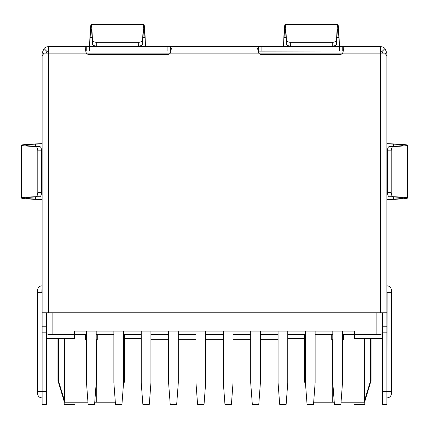 <?xml version="1.0" encoding="UTF-8"?>
<svg xmlns="http://www.w3.org/2000/svg" width="429" height="429" viewBox="0 0 429 429"><rect width="100%" height="100%" fill="white"/><g stroke="black" fill="none" stroke-linecap="round" stroke-linejoin="round"><path stroke-width="0.64" d="M46.423 312.768L46.423 404.349L42.112 404.349L42.112 332.164L46.423 332.164L46.423 326.775L42.112 326.775L42.112 53.11L44.005 48.536L47.051 51.587L46.423 53.11A2.156 2.156 0 0 1 48.579 50.954M42.112 332.164L42.112 326.775M171.053 51.121L170.361 50.954L170.361 46.643L380.421 46.643L380.421 53.11L384.995 53.11L386.888 55.92L386.888 326.775L382.577 326.775L382.577 404.349L386.888 404.349L386.888 332.164L382.577 332.164L382.577 312.768M386.888 326.775L386.888 332.164M138.294 42.337L138.336 46.075C140.878 45.924 142.315 45.243 142.648 44.037L142.605 40.294C142.272 41.5 140.835 42.181 138.294 42.337L96.772 42.337L96.723 46.075C94.187 45.924 92.75 45.243 92.417 44.037C92.01 34.084 91.575 29.059 91.114 28.957C90.771 28.995 90.439 31.859 90.122 37.543L89.715 46.643M138.336 46.075L96.723 46.075M92.417 44.037L92.46 40.294C92.037 29.971 91.592 24.753 91.114 24.651C90.76 24.689 90.417 27.644 90.085 33.521L89.548 46.294M92.46 40.294C92.793 41.5 94.23 42.181 96.772 42.337M142.605 40.294C143.023 29.971 143.474 24.753 143.951 24.651C144.305 24.689 144.648 27.644 144.975 33.521L145.511 46.294M142.648 44.037C143.055 34.084 143.49 29.059 143.951 28.957C144.294 28.995 144.621 31.859 144.943 37.543L145.351 46.643M145.538 46.643L145.511 46.289M42.112 53.11L48.579 53.11L48.579 46.643L86.25 46.643L85.21 48.536L86.25 53.11A4.311 4.311 0 0 0 89.516 54.612L167.096 54.612A4.311 4.311 0 0 0 170.361 53.11L171.402 48.536L170.361 46.643L89.516 46.643L89.548 46.289M353.072 46.643L342.75 46.643L342.75 50.954L339.484 50.954L339.452 46.289M257.947 51.121L339.484 50.954M170.361 50.954L86.25 50.954L86.25 46.643L89.516 46.643L89.516 50.954M344.155 46.643L380.421 46.643A6.467 6.467 0 0 1 384.995 48.536L386.888 53.11L386.888 115.599M44.005 48.536A6.467 6.467 0 0 1 48.579 46.643L75.928 46.643M81.178 46.643L86.25 46.643M170.361 46.643L171.75 46.643M283.649 46.643L284.057 37.543C284.379 31.859 284.706 28.995 285.049 28.957C285.51 29.059 285.945 34.084 286.352 44.037C286.685 45.243 288.122 45.924 290.664 46.075L332.277 46.075L332.228 42.337C334.77 42.181 336.207 41.5 336.54 40.294C336.963 29.971 337.409 24.753 337.886 24.651C338.24 24.689 338.583 27.644 338.915 33.521L339.452 46.294M283.489 46.294L284.025 33.521C284.352 27.644 284.695 24.689 285.049 24.651C285.526 24.753 285.977 29.971 286.395 40.294C286.728 41.5 288.165 42.181 290.706 42.337L332.228 42.337M339.285 46.643L338.878 37.543C338.561 31.859 338.229 28.995 337.886 28.957C337.425 29.059 336.99 34.084 336.583 44.037C336.25 45.243 334.813 45.924 332.277 46.075M283.489 46.289L283.462 46.643M42.112 199.619L31.623 199.163C24.887 198.799 21.498 198.418 21.45 198.026C21.536 197.554 26.351 197.109 35.891 196.686C37.023 196.353 37.661 194.916 37.8 192.374L37.8 150.874C37.661 148.337 37.023 146.9 35.891 146.568C26.351 146.144 21.536 145.694 21.45 145.227C21.498 144.836 24.887 144.455 31.623 144.09L42.112 143.635M37.8 192.374L41.618 192.417L41.618 150.831C41.474 148.295 40.841 146.857 39.709 146.525C30.491 146.112 25.842 145.683 25.761 145.227C25.804 144.846 29.097 144.476 35.628 144.128L42.112 143.828M41.618 192.417C41.474 194.959 40.841 196.396 39.709 196.729C30.491 197.142 25.842 197.571 25.761 198.026C25.804 198.407 29.097 198.772 35.628 199.126L42.112 199.421M386.888 199.421L393.372 199.126C399.903 198.772 403.196 198.407 403.239 198.026C403.158 197.571 398.509 197.142 389.291 196.729C388.159 196.396 387.526 194.959 387.382 192.417L387.382 150.831C387.526 148.295 388.159 146.857 389.291 146.525C398.509 146.112 403.158 145.683 403.239 145.227L403.239 145.222C403.196 144.846 399.903 144.476 393.372 144.128L386.888 143.828M387.382 192.417L391.2 192.374L391.2 150.874C391.339 148.337 391.977 146.9 393.109 146.568L389.291 146.525M386.888 199.619L397.377 199.163C404.113 198.799 407.502 198.418 407.55 198.026C407.464 197.554 402.649 197.109 393.109 196.686L389.291 196.729M386.888 143.635L397.377 144.09C404.113 144.455 407.502 144.836 407.55 145.227C407.464 145.694 402.649 146.144 393.109 146.568M391.2 192.374C391.339 194.916 391.977 196.353 393.109 196.686M257.909 50.954L258.639 50.954L258.639 46.643L257.598 48.536L258.639 53.11A4.311 4.311 0 0 0 261.904 54.612L339.484 54.612A4.311 4.311 0 0 0 342.75 53.11L380.421 53.11L380.421 312.768L386.888 312.768M124.753 338.626L141.238 338.626M287.762 338.626L304.247 338.626M382.577 338.256A6.467 6.467 0 0 1 380.421 338.626L354.563 338.626L354.563 334.32L342.498 334.32M46.423 338.256A6.467 6.467 0 0 0 48.579 338.626L74.437 338.626L74.437 334.32L48.579 334.32L52.885 334.32L52.885 312.768M342.75 50.954L343.441 51.121M342.75 46.643L343.79 48.536L342.75 53.11L48.579 53.11L48.579 312.768L380.421 312.768M48.579 312.768L42.112 312.768M86.25 50.954L85.559 51.121M44.005 53.11L42.112 55.92M384.995 53.11L386.888 53.11M380.421 50.954A2.156 2.156 0 0 1 382.577 53.11L381.949 51.587L384.995 48.536M386.888 397.887L387.103 292.299L391.414 292.299L391.414 290.143L391.414 393.575L391.414 391.42L382.577 391.42M42.112 285.832L41.897 292.299L37.586 292.299L37.586 290.143L37.586 393.575L37.586 391.42L46.423 391.42M96.198 331.086L96.198 382.802L94.584 404.349L88.117 404.349L86.502 382.802L86.502 331.086M123.568 331.086L123.568 382.802L121.949 404.349L115.487 404.349L113.867 382.802L113.867 331.086M150.933 331.086L150.933 382.802L149.313 404.349L142.852 404.349L141.238 382.802L141.238 331.086M178.298 331.086L178.298 382.802L176.684 404.349L170.216 404.349L168.602 382.802L168.602 331.086M205.663 331.086L205.663 382.802L204.048 404.349L197.587 404.349L195.967 382.802L195.967 331.086M233.033 331.086L233.033 382.802L231.413 404.349L224.952 404.349L223.337 382.802L223.337 331.086M260.398 331.086L260.398 382.802L258.784 404.349L252.316 404.349L250.702 382.802L250.702 331.086M287.762 331.086L287.762 382.802L286.148 404.349L279.687 404.349L278.067 382.802L278.067 331.086M315.133 331.086L315.133 382.802L313.513 404.349L307.051 404.349L305.432 382.802L305.432 331.086M342.498 331.086L342.498 382.802L340.883 404.349L334.416 404.349L332.802 382.802L332.802 331.086M96.198 380.646L96.74 380.646L96.74 339.704M86.502 380.646L85.961 380.646L85.961 339.704M96.74 380.646L96.745 402.193L94.745 402.193M85.961 380.646L85.956 402.193L64.414 402.193L57.953 380.646L57.953 338.626M382.577 332.164A2.156 2.156 0 0 1 380.421 334.32L354.563 334.32L354.563 331.086L74.437 331.086L74.437 334.32L86.502 334.32M332.802 334.32L315.133 334.32M305.432 334.32L287.762 334.32M278.067 334.32L260.398 334.32M250.702 334.32L233.033 334.32M223.337 334.32L205.663 334.32M195.967 334.32L178.298 334.32M168.602 334.32L150.933 334.32M141.238 334.32L123.568 334.32M113.867 334.32L96.198 334.32M342.498 380.646L343.039 380.646L343.044 402.193L364.039 402.193L364.586 400.418L364.586 338.626M343.575 334.32L343.575 339.704L343.575 334.32M313.679 402.193L332.255 402.193L332.261 339.704M376.115 334.32L376.115 312.768M364.039 402.193L364.586 402.193L371.047 380.646L370.613 380.646L370.613 338.626M343.039 380.646L343.039 339.704M332.261 380.646L332.802 380.646M332.255 402.193L334.255 402.193M341.044 402.193L343.044 402.193M305.614 385.194L304.247 380.646L304.687 380.646L304.687 334.32M64.961 402.193L58.387 380.646L57.953 380.646M58.387 380.646L58.387 338.626M115.321 402.193L96.745 402.193M87.956 402.193L85.956 402.193M123.386 385.194L124.753 380.646L124.313 380.646L124.313 334.32M85.425 334.32L85.425 339.704L85.425 334.32M370.613 380.646L364.586 400.418M354.027 402.193L354.027 404.349L364.8 404.349L364.8 401.474M74.973 402.193L74.973 404.349L64.2 404.349L64.2 401.474M46.423 332.164A2.156 2.156 0 0 0 48.579 334.32M332.802 339.704L331.724 339.704L331.724 334.32M343.575 339.704L342.498 339.704M96.198 339.704L97.276 339.704L97.276 334.32M85.425 339.704L86.502 339.704M150.933 339.704L168.602 339.704M178.298 339.704L195.967 339.704M205.663 339.704L223.337 339.704M233.033 339.704L250.702 339.704M260.398 339.704L278.067 339.704M144.943 37.543L142.954 37.543M92.106 37.543L90.122 37.543M290.664 46.075L290.706 42.337M284.057 37.543L286.046 37.543M336.894 37.543L338.878 37.543M37.8 150.874L41.618 150.831M35.628 199.126L35.628 196.927M35.628 146.327L35.628 144.128M387.382 150.831L391.2 150.874M393.372 199.126L393.372 196.927M393.372 146.327L393.372 144.128M261.904 50.954L261.904 46.643M167.096 50.954L167.096 46.643M35.891 146.568L39.709 146.525M35.891 196.686L39.709 196.729M286.352 44.037L286.395 40.294M336.583 44.037L336.54 40.294M386.888 285.832L386.888 292.299M42.112 397.887L42.112 292.299M64.414 400.418L64.414 338.626M143.962 24.651L91.104 24.651M285.038 24.651L337.896 24.651M21.45 198.032L21.45 145.216M407.55 198.032L407.55 145.216M387.103 397.887C389.698 397.656 391.135 396.219 391.414 393.575M387.103 285.832C389.72 286.089 391.157 287.527 391.414 290.143M41.897 397.887C39.302 397.656 37.865 396.219 37.586 393.575M41.897 285.832C39.28 286.089 37.843 287.527 37.586 290.143M371.047 380.646L371.047 338.626M304.247 380.646L304.247 334.32M124.753 380.646L124.753 334.32"/></g></svg>

